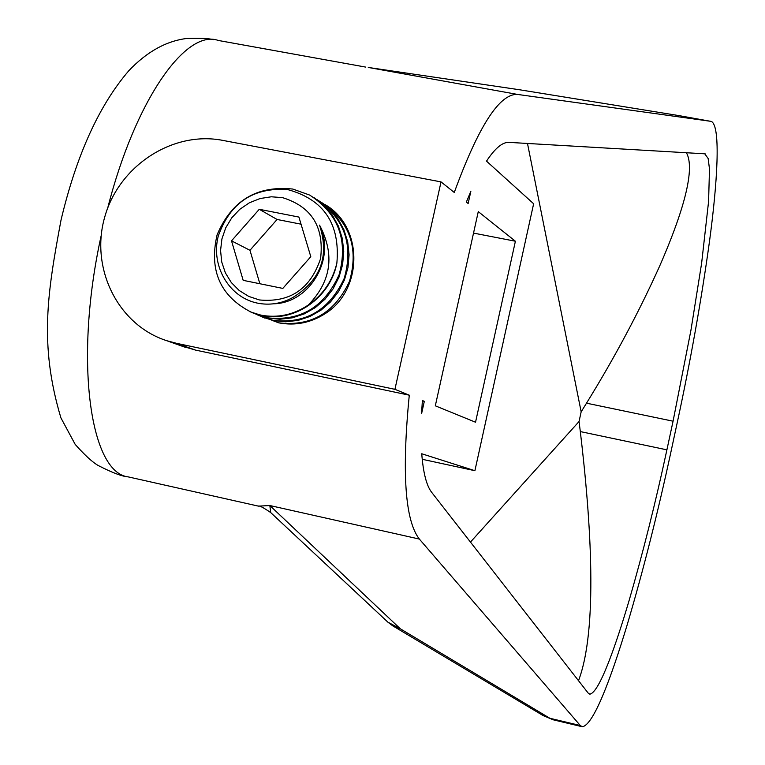 <?xml version="1.0" encoding="UTF-8"?>
<svg xmlns="http://www.w3.org/2000/svg" width="765" height="765" viewBox="0 0 765 765"><rect width="100%" height="100%" fill="white"/><g stroke="black" fill="none" stroke-linecap="round" stroke-linejoin="round"><path stroke-width="1.15" d="M424.317 401.319L421.563 413.75L422.376 400.535L424.317 401.319L422.347 400.908M101.181 235.639C73.842 359.32 89.926 472.789 128.319 476.911L258.436 506.134L269.844 505.531L419.354 539.067C405.048 520.63 401.692 472.674 409.285 395.189L195.505 350.093L181.257 345.876M316.796 199.445C344.623 218.656 353.755 244.991 344.212 278.422C329.332 310.188 305.579 324.15 272.933 320.325L259.019 315.582M319.598 201.138L329.629 208.941L337.767 218.513L343.82 229.49L347.693 241.807L349.089 254.783L347.951 267.626L344.432 279.961L338.512 291.637L330.499 301.926L320.898 310.236L310.035 316.442L298.073 320.401L285.699 321.797L273.669 320.64L261.984 316.93M308.362 304.986C331.331 281.233 335.06 254.611 319.541 225.12C329.658 256.046 320.764 280.172 292.852 297.509C282.237 303.275 271.164 305.283 259.631 303.523C229.749 298.905 210.404 266.297 218.264 236.089C230.074 202.821 253.158 187.301 287.506 189.529C323.844 199.397 340.291 223.925 336.868 263.122C332.612 280.745 323.117 294.707 308.362 304.986C293.54 314.855 277.762 318.24 261.018 315.151L251.79 312.474C220.358 296.533 208.797 270.647 217.107 234.817C231.613 200.602 256.849 185.34 292.804 189.051L309.758 195.113C338.589 213.98 348.371 240.506 339.115 274.712C324.303 307.234 300.272 321.587 267.023 317.762L252.986 312.971M336.868 263.122C330.308 297.977 294.028 322.83 261.773 315.486L249.906 311.718M314.042 197.628L324.15 205.489L332.345 215.137L338.446 226.191L342.347 238.613L343.753 251.685L342.605 264.623L339.048 277.064L333.091 288.835L325.01 299.201L315.343 307.587L304.403 313.841L292.345 317.829L279.885 319.244L267.769 318.087L255.988 314.348M282.562 197.647L271.307 196.787L260.062 198.537L249.38 202.782L239.789 209.314L231.766 217.815L225.713 227.855L221.917 238.929L220.559 250.509L221.735 262.003L225.369 272.856L231.298 282.524L239.216 290.509L248.759 296.418L259.431 299.957C289.992 302.787 310.38 289.007 320.573 258.637C324.312 227.014 311.642 206.684 282.562 197.647M322.304 202.926C349.921 222.013 358.986 248.137 349.5 281.3C334.745 312.809 311.154 326.655 278.756 322.849C295.386 326.005 311.059 322.811 325.756 313.277C363.289 289.275 363.365 226.45 325.068 204.599M394.922 389.328L176.524 343.322L166.598 340.655C117.915 324.962 89.945 268.238 104.709 217.126C118.871 165.852 172.651 130.585 222.749 140.378L441.032 181.898L394.922 389.328L409.285 395.189M553.277 719.836L543.102 715.571L549.863 718.268L580.281 725.507L419.354 539.067M580.281 725.507L582.261 726.75C593.353 725.316 610.642 679.54 627.281 624.498C643.183 570.767 657.718 513.286 670.905 452.058L677.006 423.724C690.479 361.233 701.285 300.635 709.423 241.922C717.207 184.394 721.108 126.445 711.412 121.463L679.779 115.754M441.032 181.898L454.276 192.464C478.584 125.976 499.688 93.301 517.599 94.439L710.895 121.339M466.354 202.103L468.142 203.528L470.867 191.231L466.354 202.103M478.278 211.618L515.4 241.233L475.534 422.223L435.314 405.813L478.278 211.618M686.387 152.742C696.772 170.882 679.119 221.582 659.746 265.876C639.024 311.919 614.611 357.685 586.506 403.174L673.066 421.199L690.938 330.231L701.629 263.208L708.581 201.501L709.49 169.008L708.141 158.498L704.775 153.813L508.955 142.376C502.5 142.022 495.012 148.286 486.511 161.138L533.635 203.758L474.902 470.705L421.745 453.76C423.217 472.827 426.526 485.679 431.651 492.306L588.199 693.109L589.758 694.161C599.225 693.033 615.892 645.287 629.174 600.296C642.963 552.779 655.538 502.634 666.898 449.849L580.319 431.584C591.049 521.864 598.058 629.165 578.512 680.687M673.066 421.199L666.898 449.849M473.535 233.096L515.4 241.233M390.982 624.661L400.353 628.82L549.863 718.268L553.87 719.97L581.859 726.645M387.912 622.184L270.705 512.588L269.844 505.531L400.353 628.82L387.912 622.184L392.713 625.818L543.102 715.571M368.501 67.492L517.599 94.439M470.465 542.089L579.048 421.525L580.319 431.584M527.487 143.457L581.161 411.828L586.506 403.174M422.223 459.287L474.902 470.705M579.048 421.525L581.161 411.828M271.738 320.219L278.756 322.849M282.82 288.405L310.8 256.686L298.905 217.069L259.268 209.294L231.518 240.851L243.174 280.344L282.82 288.405M319.541 225.12C336.237 258.733 309.462 303.313 273.554 303.801M301.047 224.183L277.083 219.469L249.964 250.289L259.87 283.739M249.964 250.289L231.518 240.851M277.083 219.469L259.268 209.294M365.517 67.062L218.302 40.459C185.857 28.601 135.109 100.311 107.712 208.042M680.554 115.878L519.454 89.744L368.271 67.454M519.454 89.744L517.742 89.495M176.524 343.322L195.505 350.093M128.138 476.872C122.132 476.461 112.168 472.684 98.245 465.531C92.498 462.251 84.819 455.213 75.2 444.417L60.913 417.881C38.862 344.135 47.621 292.096 61.028 220.043C76.49 155.056 99.106 105.264 128.874 70.667C146.851 51.771 166.158 41.033 186.784 38.46C207.822 37.772 210.977 39.273 213.789 39.646M263.839 317.685L264.585 318.001M251.79 312.474L252.555 312.809M257.862 315.103L258.618 315.429M258.436 506.134C259.106 505.321 263.17 507.453 270.647 512.521M704.737 153.813L705.301 153.918M166.598 340.655L185.704 347.463"/></g></svg>
